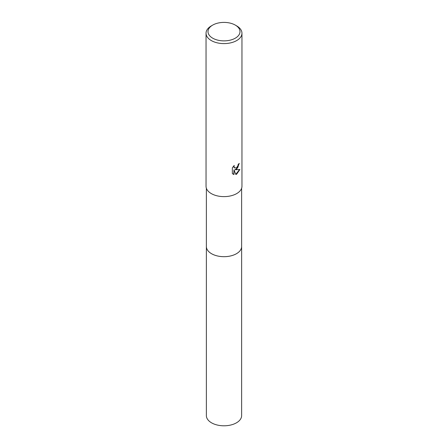 <?xml version="1.0" encoding="UTF-8"?>
<svg xmlns="http://www.w3.org/2000/svg" width="448" height="448" viewBox="0 0 448 448"><rect width="100%" height="100%" fill="white"/><g stroke="black" fill="none" stroke-linecap="round" stroke-linejoin="round"><path stroke-width="0.67" d="M241.629 246.31A17.634 10.181 180 0 1 241.634 246.506A17.629 10.181 180 0 1 236.466 253.702A17.629 10.181 180 0 1 217.252 255.909A17.629 10.181 180 0 1 206.371 246.506A17.634 10.181 180 0 1 206.371 246.31M241.629 246.366A17.634 10.181 180 0 1 236.466 253.708A17.634 10.181 180 0 1 217.14 255.886A17.634 10.181 180 0 1 206.371 246.366M236.695 169.154L234.976 169.798L239.898 169.484L236.695 174.138L235.855 174.496L233.99 169.848L233.99 174.535L232.35 173.572L232.35 167.787L234.242 165.452L233.985 166.6L234.679 167.972L236.695 167.597L237.994 165.525L238.185 164.326A17.959 10.366 0 0 0 239.277 163.414L236.695 169.154M235.312 25.105L236.701 25.906A17.959 10.366 180 0 1 241.959 33.236A17.959 10.366 180 0 1 236.695 40.566A17.959 10.366 180 0 1 217.129 42.812A17.959 10.366 180 0 1 206.041 33.236A17.959 10.366 180 0 1 211.299 25.906A17.959 10.366 180 0 1 211.305 25.906L212.688 25.105A15.999 9.234 180 0 1 235.312 25.105A15.999 9.234 180 0 1 235.312 38.17A15.999 9.234 180 0 1 212.688 38.17A15.999 9.234 180 0 1 212.688 25.105L211.299 25.906M241.959 33.236L241.959 186.256A17.959 10.366 180 0 1 236.695 193.586A17.959 10.366 180 0 1 217.129 195.838A17.959 10.366 180 0 1 206.041 186.256L206.041 33.236M239.03 163.638L237.754 167.63L234.976 169.798M234.567 167.899L233.934 167.289L233.822 165.878M233.01 174.115L233.755 174.401L233.99 169.848M235.782 174.311L239.59 169.562M206.366 246.506A17.634 10.181 180 0 0 211.529 253.708A17.634 10.181 180 0 0 230.748 255.914A17.634 10.181 180 0 0 241.634 246.506L241.629 415.615A17.629 10.181 180 0 1 230.748 425.023A17.629 10.181 180 0 1 211.534 422.817A17.629 10.181 180 0 1 206.371 415.615L206.371 188.227M241.629 246.506L241.629 188.227"/></g></svg>

